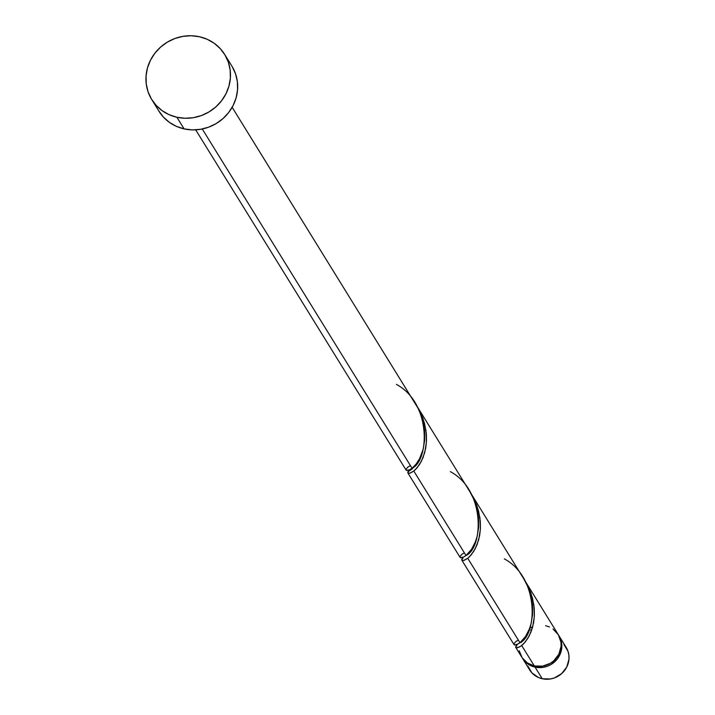 <?xml version="1.0" encoding="UTF-8"?>
<svg xmlns="http://www.w3.org/2000/svg" width="715" height="715" viewBox="0 0 715 715"><rect width="100%" height="100%" fill="white"/><g stroke="black" fill="none" stroke-linecap="round" stroke-linejoin="round"><path stroke-width="1.07" d="M558.576 635.135A21.441 20.324 148.3 0 1 558.942 635.715A21.441 20.324 148.3 0 1 557.459 658.774A21.441 20.324 148.3 0 1 535.052 667.113A21.441 20.324 148.3 0 1 522.468 658.265A21.441 20.324 148.3 0 1 522.12 657.675L524.685 661.187L527.688 663.833L535.052 667.113L542.247 678.75L535.052 667.113L543.275 667.327L547.315 666.255L551.104 664.45L557.36 658.908L561.069 651.553L561.784 647.54L560.783 639.603L558.567 635.135M522.468 658.265L529.663 669.901A21.441 20.324 -31.7 0 0 542.247 678.75L538.377 677.471L531.88 672.824L527.822 666.005M176.9 117.26A42.882 40.639 148.3 0 1 151.741 99.564A42.882 40.639 148.3 0 1 154.708 53.437A42.882 40.639 148.3 0 1 199.521 36.76A42.882 40.639 148.3 0 1 224.68 54.456A42.882 40.639 148.3 0 1 221.713 100.574A42.882 40.639 148.3 0 1 176.9 117.26L184.095 128.888L176.9 117.26L169.169 114.704L162.171 110.7L156.174 105.4L151.41 99.019L148.059 91.779L146.253 83.977L146.057 75.906L147.478 67.88L150.472 60.203L154.914 53.169L160.634 47.056L167.408 42.096L174.987 38.467L183.076 36.331L191.361 35.75L199.521 36.76L207.252 39.307L214.25 43.311L220.247 48.611L225.011 55.001L228.362 62.232L230.167 70.034L230.364 78.105L228.943 86.131L225.949 93.808L221.507 100.842L215.787 106.955L209.012 111.924L201.433 115.544L193.345 117.689L185.06 118.261L176.9 117.26M151.741 99.564L158.936 111.191A42.882 40.639 -31.7 0 0 184.095 128.888A42.882 40.639 -31.7 0 0 228.907 112.21A42.882 40.639 -31.7 0 0 231.875 66.084L224.68 54.456M406.388 470.372L408.989 470.139L412.072 468.262L202.265 128.995L412.072 468.262L416.228 463.964L419.607 458.628L423.092 449.485L424.621 440.637L424.612 430.913L423.432 423.182L421.198 415.478L417.918 408.024L232.152 107.295M515.73 647.37L521.753 657.103A21.441 20.324 -31.7 0 0 534.328 665.951L521.7 645.538L519.385 647.048L516.203 647.727L515.631 647.093L516.57 645.162M532.702 626.823L530.521 627.841M513.915 644.349L514.639 645.001L516.275 644.841L519.984 642.749L467.753 558.29L464.232 560.328L462.31 560.506L461.756 559.184L463.231 557.36M462.31 560.506L461.747 560.068M460.344 557.62L462.945 557.387L466.028 555.501L413.797 471.051L410.276 473.089L408.354 473.259L407.809 471.945L409.275 470.113M408.354 473.259L407.791 472.829M523.452 643.965L521.7 645.538L534.328 665.951A21.441 20.324 -31.7 0 0 556.735 657.612A21.441 20.324 -31.7 0 0 558.218 634.545L525.221 581.197L528.885 588.025L532.469 598.017L534.23 608.143L534.391 615.633L533.622 622.667L531.013 631.953L527.634 638.674L523.452 643.965M516.766 644.975L515.73 647.361L517.463 647.754L520.842 646.172L525.078 642.204L529.306 635.742L532.648 627.001L534.346 616.437L533.837 604.738L530.816 592.735L525.221 581.197M469.496 556.726L467.753 558.29L519.984 642.749L525.525 636.511L529.297 629.182L530.995 623.972L532.523 615.123L532.523 605.391L531.334 597.669L527.59 586.184L523.809 578.909L471.274 493.949L474.93 500.786L478.514 510.778L480.274 520.895L480.444 528.394L479.667 535.428L477.066 544.714L473.679 551.435L469.496 556.726M462.811 557.727L461.774 560.113L463.517 560.515L467.753 558.29L471.122 554.956L475.35 548.503L478.693 539.762L480.4 529.189L479.881 517.49L476.86 505.487L471.274 493.949M415.54 469.487L413.797 471.051L466.028 555.501L471.569 549.272L475.341 541.943L477.048 536.724L478.576 527.885L478.567 518.152L477.388 510.43L473.634 498.936L469.853 491.67L417.319 406.71L420.983 413.547L424.558 423.539L426.328 433.656L426.489 441.155L425.711 448.18L423.11 457.466L419.732 464.187L415.54 469.487M408.855 470.488L407.818 472.874L409.561 473.276L413.797 471.051L417.167 467.717L421.394 461.264L424.746 452.515L426.444 441.95L425.934 430.251L422.905 418.248L417.319 406.71M530.628 630.112L531.933 629.397M521.655 641.721L521.307 642.436M519.26 650.829L522.129 657.693L527.384 662.966L534.328 665.951L542.551 666.166L550.389 663.279L553.776 660.803L558.862 654.225L561.061 646.378L560.971 642.338L558.388 634.822L553.008 628.977M549.504 626.975L545.643 625.697M232.205 66.629L235.557 73.868L237.362 81.671L237.559 89.741L236.138 97.767L233.144 105.445L228.702 112.478L222.982 118.592L216.207 123.552L208.628 127.181L200.54 129.317L192.255 129.898L184.095 128.888L176.364 126.341L169.366 122.337L163.369 117.037L158.605 110.646M563.921 644.421L567.978 651.231L568.881 655.137L568.979 659.167L566.772 667.024L561.686 673.593L554.509 677.892L550.47 678.964L542.247 678.75A21.441 20.324 -31.7 0 0 564.653 670.402A21.441 20.324 -31.7 0 0 566.137 647.343L558.942 635.715M396.414 384.393C432.039 403.591 429 460.871 412.072 468.262L409.123 470.086L406.603 470.47L406.066 469.21L407.952 467.029L410.419 465.59M450.361 471.632C485.994 490.83 482.956 548.11 466.028 555.501L463.079 557.334L460.558 557.718L460.022 556.449L461.908 554.277L464.375 552.829M504.316 558.871C539.95 578.077 536.902 635.349 519.984 642.749L517.034 644.573L514.514 644.957L513.978 643.697L515.855 641.516L518.33 640.077M195.687 129.853L406.102 470.104M461.783 560.122L514.014 644.59M407.827 472.883L460.058 557.343M516.829 645.663L516.069 644.367M462.113 557.128L462.873 558.415M408.158 469.88L408.926 471.176L412.528 468.647"/></g></svg>
